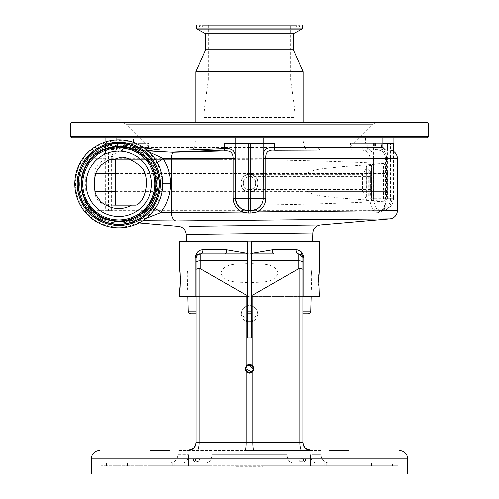 <?xml version="1.0" encoding="UTF-8"?>
<svg xmlns="http://www.w3.org/2000/svg" width="499" height="499" viewBox="0 0 499 499"><rect width="100%" height="100%" fill="white"/><g stroke="black" fill="none" stroke-linecap="round" stroke-linejoin="round"><path stroke-width="0.37" stroke-dasharray="2.5 1.87" d="M240.768 183.133A8.732 8.732 0 0 1 249.5 174.401A8.732 8.732 0 0 1 258.233 183.133A8.732 8.732 0 0 1 249.5 191.866C238.235 192.414 238.229 173.858 249.5 174.401C260.746 173.845 260.784 192.402 249.5 191.866A8.732 8.732 0 0 1 240.768 183.133A8.732 8.732 0 0 0 249.5 191.866C238.235 192.408 238.229 173.858 249.5 174.401C260.752 173.852 260.79 192.396 249.5 191.866L252.357 191.385C261.52 188.797 259.006 173.839 249.5 174.401C240.013 173.845 237.462 188.772 246.643 191.385L249.5 191.866A8.732 8.732 0 0 0 258.233 183.133M249.5 191.866L289.046 191.866L289.046 183.133L289.046 191.866L362.617 191.866A1.378 1.378 0 0 1 363.908 192.77L366.715 200.486L366.715 165.78L366.884 200.598L366.884 165.662L363.908 173.49L363.908 192.77L363.908 173.49A1.378 1.378 0 0 1 362.617 174.401L362.617 191.866L362.617 174.401L289.046 174.401L289.046 183.133L289.046 174.401L249.5 174.401M371.605 165.662L366.884 165.662L366.884 200.598L371.605 200.598L371.605 165.662L371.78 200.423L371.605 165.662M371.78 165.843L371.78 200.423M371.78 198.303L371.78 167.963L371.78 198.303L369.915 198.128A1.098 1.098 0 0 1 369.285 196.126L369.285 170.14L369.285 196.126L370.695 195.14L370.695 171.126L369.285 170.14A1.098 1.098 0 0 1 368.817 169.242L368.817 197.024L368.817 169.242A1.098 1.098 0 0 1 369.915 168.138L369.915 198.128L369.915 168.138L371.78 167.963M370.695 171.126L370.695 195.14M370.695 183.133L370.695 176.665L370.695 183.133M243.038 183.133A6.462 6.462 0 0 1 249.5 176.665A6.462 6.462 0 0 1 255.962 183.133A6.462 6.462 0 0 1 249.5 189.595A6.462 6.462 0 0 1 243.038 183.133M249.5 189.595C241.16 190 241.16 176.266 249.5 176.665C257.827 176.259 257.852 189.994 249.5 189.595C241.16 189.994 241.154 176.272 249.5 176.665C241.173 176.259 241.148 189.988 249.5 189.595C257.833 190.007 257.84 176.259 249.5 176.665C257.827 176.266 257.858 189.988 249.5 189.595L289.046 189.595L289.046 176.665L289.046 189.595L370.695 189.595M108.433 143.244L108.433 210.64L111.333 210.64L105.657 210.64L107.06 210.64L107.06 143.244L105.401 143.244L148.459 143.244L107.06 143.244M111.333 210.64L111.333 158.376C113.822 153.48 118.263 150.729 124.65 150.118L362.118 150.118L365.561 150.798C368.349 152.32 369.815 154.846 369.959 158.376L369.959 198.265L370.439 203.299L373.439 210.647A2.751 1.909 -37.2 0 1 376.508 208.395L374.007 202.382L373.601 198.265L373.601 158.376C373.414 153.673 371.493 150.311 367.838 148.272L362.405 147.367L350.541 147.367L350.541 143.244L382.926 143.244M139.034 222.922L108.009 220.209L103.218 219.024C103.879 218.974 97.38 216.641 95.82 215.406L89.128 210.647L85.129 202.881C86.626 204.846 86.645 162.93 85.129 164.764L88.261 158.376L96.631 152.251C100 150.361 100.848 149.65 99.182 150.118L121.538 150.118L93.382 150.118L99.182 150.118L102.17 149.55C100.754 150.155 95.047 153.38 92.309 156.443L89.427 159.618A8.252 6.986 38.8 0 0 90.731 156.412A8.252 7.972 90 0 1 98.471 150.118M148.103 150.948L137.063 149.893L135.391 149.307C128.081 146.444 122.554 145.265 118.831 145.764L113.697 146.344L114.595 149.382L102.682 149.344C104.821 147.405 90.381 156.511 89.377 159.68L87.069 162.911A8.252 7.716 32.5 0 0 87.138 162.805A8.252 7.716 32.5 0 0 88.261 158.376L85.129 158.376A8.252 8.252 0 0 1 86.246 154.228M89.234 151.241A8.252 8.252 0 0 1 93.382 150.118M105.907 210.64L105.907 158.376L105.401 152.769C105.22 149.681 106.568 147.885 109.449 147.367A2.751 1.853 90 0 1 107.597 150.118C104.353 150.754 103.705 153.505 105.657 158.376L105.657 210.64M107.597 150.118C105.825 150.336 105.089 151.216 105.401 152.769L105.401 143.244M108.433 210.64L107.06 210.64M303.143 122.611L303.143 139.115A20.634 20.634 0 0 0 306.324 150.118L151.839 150.118L126.347 124.625L372.653 124.625L347.161 150.118L124.65 150.118A2.751 0.998 -90 0 1 123.652 147.367C116.972 148.484 112.712 152.151 110.878 158.376L110.878 210.64M87.069 162.911L84.387 168.175C85.685 166.242 85.672 201.515 84.387 199.463A8.252 8.252 8.8 0 1 85.129 202.881L85.129 210.647L373.439 210.647L377.556 212.705L378.847 212.705L382.883 210.647A2.751 2.046 -149 0 1 383.026 209.224L383.026 209.224A2.751 2.046 -149 0 1 384.592 208.395L381.199 210.64L379.876 210.64L376.508 208.395M320.264 224.943L319.815 224.949M318.331 224.962L317.851 224.968M317.27 224.974L315.518 224.987M306.448 225.074L271.45 225.405M252.195 225.598L243.25 225.691M199.775 226.153L189.24 226.272M105.907 158.376L85.129 158.376L85.129 164.757A8.252 8.252 -8.8 0 1 84.387 168.175A37.824 37.824 0 0 0 84.387 199.463L89.109 207.634C89.595 209.948 101.422 218.836 105.445 219.523L109.356 220.439L121.793 221.531A8.252 8.246 -84.7 0 1 123.159 221.537L123.159 221.537C124.869 221.662 127.85 221.269 132.104 220.358L142.876 220.689M155.332 208.414A8.252 3.499 -141.6 0 0 149.064 207.634L149.064 207.634A8.252 3.499 -141.6 0 0 149.051 207.653C140.437 216.192 133.838 220.521 129.26 220.639L121.793 221.531A37.824 37.824 0 0 1 109.356 220.439A8.252 8.246 -85.3 0 0 108.009 220.209L92.664 218.868L389.831 218.868M301.346 233.07L312.829 232.952M303.018 443.542L302.937 296.612L302.937 442.413L302.937 296.612L251.565 296.612L311.158 296.612L187.842 296.612L247.435 296.612L247.435 282.621C238.092 281.779 224.525 283.657 220.988 273.078C224.095 262.349 238.067 264.539 247.435 263.672L247.435 241.591L312.599 241.591L251.565 241.591L251.565 263.672C260.896 264.539 274.494 262.355 278.012 272.816C274.874 283.65 260.946 281.779 251.565 282.621L251.565 337.873L247.435 337.873L247.435 296.612L196.063 296.612L319.304 296.612M302.937 313.802L251.565 313.802M247.435 313.802L196.063 313.802M247.435 283.201L196.063 283.201L196.063 263.254L247.435 263.254L247.435 282.621M247.435 263.672L247.435 263.254M251.565 282.621L251.565 263.672M251.565 263.254L302.937 263.254L302.937 283.201L302.937 263.254M251.565 283.201L302.937 283.201L302.937 262.605A4.129 1.746 0 0 0 298.814 260.858L298.814 268.68L299.88 268.4L299.88 442.413L252.937 442.413C253.005 447.391 253.367 450.142 254.022 450.666L321.025 450.666L321.025 454.795L310.384 454.795L310.384 465.798L287.037 465.798L392.551 465.798L310.384 465.798L310.384 454.795C310.765 459.841 312.761 462.592 316.366 463.047C312.767 462.604 310.777 459.853 310.384 454.795L321.025 454.795A8.252 8.252 0 0 0 329.278 463.047L350.061 463.047L329.278 463.047M179.696 241.591L319.304 241.591M318.805 285.559L319.304 290.075L311.332 290.075L311.856 270.134L319.304 270.134L318.811 274.6M318.693 276.327L318.649 277.207M318.618 282.041L318.699 283.925M303.854 296.612L303.854 258.095L300.255 251.14M300.049 251.003L296.057 249.843L272.498 249.843L249.5 253.972L226.502 249.843A4.129 1.36 90 0 1 225.143 253.972L298.814 253.972A4.129 2.751 -90 0 1 296.057 249.843M226.502 249.843L202.943 249.843L200.193 250.373M197.248 252.463L195.146 258.095L195.146 296.612L196.063 296.612L196.063 442.413L193.899 447.983M179.696 296.612L195.146 296.612M180.382 282.153L180.407 280.107M180.382 278.155L180.351 277.213M180.307 276.34L180.189 274.569M310.783 280.107C311.326 292.969 311.326 292.969 310.783 280.107C311.326 292.969 311.326 292.969 310.783 280.107C312 267.239 312 267.239 310.783 280.107C312 267.239 312 267.239 310.783 280.107M179.696 270.134L187.144 270.134C187.998 269.504 188.566 290.686 187.668 290.075C188.566 290.686 187.998 269.51 187.144 270.134L187.668 290.075L179.696 290.075M251.565 321.793L257.752 313.802C258.264 303.161 240.736 303.155 241.248 313.802L247.435 321.793M195.982 443.542L196.063 258.095L196.063 442.413A8.252 8.252 0 0 1 187.811 450.666L177.975 450.666L177.975 454.795L188.616 454.795L188.616 465.798L211.963 465.798L106.449 465.798L188.616 465.798L188.616 454.795C188.235 459.841 186.239 462.592 182.634 463.047L148.939 463.047L182.634 463.047C186.233 462.604 188.223 459.853 188.616 454.795L177.975 454.795C177.488 459.804 174.737 462.554 169.722 463.047L182.634 463.047L169.722 463.047M306.336 449.088L305.114 447.996M287.037 454.795L287.037 465.798L326.714 465.798L287.037 465.798L287.037 454.795C287.424 459.841 289.42 462.592 293.019 463.047L326.714 463.047L293.019 463.047C289.426 462.604 287.43 459.853 287.037 454.795L211.963 454.795L211.963 465.798L172.286 465.798L211.963 465.798L211.963 454.795C211.576 459.841 209.58 462.592 205.981 463.047L293.019 463.047L205.981 463.047C209.574 462.604 211.57 459.853 211.963 454.795L287.037 454.795M252.937 321.306A8.252 8.252 0 0 1 246.063 321.306C243.007 319.734 241.404 317.233 241.248 313.802C241.404 310.372 243.007 307.871 246.063 306.305A8.252 8.252 0 0 1 252.937 306.305C255.993 307.871 257.596 310.372 257.752 313.802C257.596 317.233 255.993 319.734 252.937 321.306L252.937 442.413L246.063 442.413C245.995 447.391 245.633 450.142 244.978 450.666L254.022 450.666M302.937 442.413L299.88 442.413A8.252 2.133 90 0 0 302.014 450.666L311.189 450.666A8.252 8.252 0 0 1 302.937 442.413L305.101 447.983M192.664 449.088L193.886 447.996M245.776 368.823L245.851 368.1M246.406 366.759L246.868 366.197M248.77 365.174L249.5 365.106M253.224 368.823L253.149 369.547M252.132 371.456L251.571 371.917M196.675 255.931L196.063 258.095L196.063 262.605A4.129 1.746 0 0 1 200.186 260.858L200.186 253.972L225.143 253.972L199.145 254.103M302.874 257.372L302.937 296.612M149.974 450.666L169.916 450.666L149.974 450.666L169.916 450.666L149.974 450.666L149.974 465.798L169.916 465.798L149.974 465.798L169.916 465.798L149.974 465.798L149.974 450.666M349.026 450.666L329.084 450.666L349.026 450.666L329.084 450.666L329.084 465.798L349.026 465.798L329.084 465.798L349.026 465.798L329.084 465.798L329.084 450.666L349.026 450.666L349.026 465.798L349.026 450.666M321.025 450.666L177.975 450.666M187.811 450.666L244.978 450.666M299.225 460.296A1.503 1.41 90 0 0 300.635 461.8A1.503 1.41 90 0 0 302.045 460.296A1.503 1.41 90 0 0 300.635 458.793A1.503 1.41 90 0 0 299.225 460.296M196.955 460.296A1.503 1.41 -90 0 0 198.365 461.8A1.503 1.41 -90 0 0 199.775 460.296A1.503 1.41 -90 0 0 198.365 458.793A1.503 1.41 -90 0 0 196.955 460.296M169.916 450.666L169.916 465.798L169.916 450.666M91.317 474.05L236.089 474.05L236.089 463.047L330.743 463.047L168.257 463.047L236.089 463.047L236.089 474.05L100.948 474.05L398.052 474.05L262.911 474.05L262.911 463.047L262.911 465.798L397.503 465.798L101.497 465.798L330.743 465.798L262.911 465.798L262.911 474.05L407.683 474.05M330.743 463.047L330.743 465.798L330.743 463.047M392.551 463.047L371.518 463.047L392.551 463.047L392.551 465.798M101.497 465.798A0.549 0.549 0 0 0 100.948 466.347L100.948 474.05M397.503 465.798A0.549 0.549 0 0 1 398.052 466.347L398.052 474.05M246.063 371.518A4.366 4.366 0 0 0 253.866 368.823M252.937 366.135A4.366 4.366 0 0 0 245.134 368.823M272.498 249.843A4.129 1.36 -90 0 0 273.857 253.972L298.814 253.972C301.321 254.216 302.693 255.594 302.937 258.095L302.812 257.091M302.325 255.937L301.839 255.288M301.296 254.802L300.142 254.191M202.943 249.843A4.129 2.751 90 0 1 200.186 253.972L225.143 253.972M197.71 254.796L197.161 255.288M246.063 321.306L246.063 442.413L199.12 442.413L199.12 268.4L196.063 269.279M196.581 256.093L196.375 256.523M199.12 268.4L200.186 268.68L200.186 260.858L298.814 260.858L298.814 253.972M302.937 269.279L299.88 268.4M246.063 306.305L246.063 295.04L200.186 268.68M252.937 306.305L252.937 295.04L246.063 295.04M298.814 268.68L252.937 295.04M350.061 463.047L371.518 463.047L350.061 463.047L350.061 465.798L350.061 463.047M127.482 463.047L148.939 463.047L106.449 463.047L127.482 463.047L127.482 465.798L127.482 463.047M87.818 205.862A8.252 7.647 -34.6 0 1 87.886 205.962L87.886 205.962A8.252 7.647 -34.6 0 1 89.128 210.647L85.129 210.647L85.304 212.343M85.129 164.757L84.668 167.452L89.427 159.618A8.252 6.986 38.8 0 1 89.377 159.68M116.074 139.888L116.074 143.618L121.956 143.007L139.963 147.217L144.024 147.729M149.051 207.653C154.285 201.272 157.054 193.325 157.366 183.819C157.197 175.848 155.12 168.862 151.128 162.867C143.481 153.923 138.248 149.401 135.416 149.307L135.391 149.307A2.751 2.208 115.2 0 0 135.416 149.32L135.416 149.32A2.751 2.208 115.2 0 0 138.865 146.825M235.746 137.743L263.254 137.743M177.326 150.118L147.692 150.118M274.438 143.244L224.562 143.244M224.5 150.118L182.472 150.118M133.414 137.743L105.9 137.743L133.414 137.743L133.414 143.244M393.1 137.743L365.586 137.743L393.1 137.743M382.926 137.743L116.074 137.743M72.062 137.743L426.938 137.743M365.586 137.743L365.586 143.244L393.1 143.244L365.586 143.244M105.9 141.747L105.9 143.244M235.746 143.244L263.254 143.244L235.746 143.244L235.746 198.265A12.381 12.381 0 0 0 248.122 210.64M72.062 122.611L426.938 122.611M377.518 122.611L121.482 122.611L377.518 122.611A6.88 6.88 0 0 0 372.653 124.625L126.347 124.625A6.88 6.88 0 0 0 121.482 122.611M151.839 150.118L274.768 150.118M192.676 150.118A20.634 20.634 0 0 0 195.858 139.115L303.143 139.115L195.858 139.115L195.858 122.611M195.858 71.719L303.143 71.719M205.688 49.707L293.312 49.707M205.688 33.72L293.312 33.72M196.993 29.067L302.007 29.067M196.269 24.95L302.731 24.95M300.803 24.95L198.197 24.95L300.803 24.95A1.098 1.098 0 0 0 299.787 25.63L199.213 25.63A1.098 1.098 0 0 0 198.197 24.95M199.419 26.129L199.213 25.63L299.787 25.63L299.581 26.129A1.653 1.653 0 0 1 296.531 26.129L202.469 26.129L296.531 26.129L296.325 25.63L202.675 25.63L202.469 26.129A1.653 1.653 0 0 1 200.947 27.152L298.053 27.152L200.947 27.152A1.653 1.653 0 0 1 199.419 26.129L299.581 26.129L199.419 26.129M295.308 24.95L203.692 24.95A1.098 1.098 0 0 0 202.675 25.63L296.325 25.63A1.098 1.098 0 0 0 295.308 24.95L203.692 24.95M290.699 24.95L208.301 24.95L290.699 24.95L290.699 79.971L293.899 103.087A104.54 104.54 0 0 1 294.89 117.44L294.89 150.118L204.11 150.118L294.89 150.118M208.301 24.95L208.301 79.971L290.699 79.971L208.301 79.971L205.101 103.087A104.54 104.54 0 0 0 204.11 117.44L204.11 150.118M393.599 143.244L350.541 143.244M149.432 152.183L140.618 150.274A2.751 2.202 95.2 0 0 142.508 147.573A43.294 43.294 0 0 0 82.585 160.142A43.294 43.294 0 0 0 95.147 220.065A43.294 43.294 0 0 0 155.07 207.497A43.294 43.294 0 0 0 142.508 147.579M117.022 146.874A2.751 2.52 -15.8 0 1 114.595 149.382L114.602 150.118A2.751 2.726 -90 0 0 117.327 147.367L116.08 143.618C115.637 145.427 115.001 146.294 114.171 146.219C114.676 146.912 118.232 142.945 135.416 149.32L137.075 149.893A2.751 2.239 103.2 0 0 137.075 149.893L137.075 149.893A2.751 2.239 103.2 0 0 139.963 147.217M389.114 150.118L377.462 150.118A2.751 2.751 0 0 1 374.712 147.367L374.712 143.244M377.462 150.118L320.165 150.118M151.128 162.867A8.252 3.144 146.9 0 0 151.141 162.88C143.781 154.203 138.678 149.737 135.828 149.488L137.063 149.893A8.252 8.252 90 0 1 135.416 149.307M250.878 210.64A12.381 12.381 0 0 0 263.254 198.265L263.254 143.244M397.366 210.647L382.883 210.647C384.573 207.553 385.421 203.424 385.44 198.265L385.44 158.376C385.34 155.158 384.105 152.744 381.747 151.122L378.922 150.118A2.751 2.389 90 0 1 376.539 147.367L381.592 148.708C384.804 150.873 386.476 154.097 386.606 158.376L386.606 198.265L384.592 208.395M162.842 183.819L157.366 183.819C156.324 173.209 154.247 166.229 151.141 162.88L151.141 162.88A8.252 3.144 146.9 0 0 157.279 162.4M381.747 151.122A2.751 1.21 121.9 0 1 381.51 151.041A2.751 1.21 121.9 0 1 381.592 148.708L381.592 143.244M365.561 150.798A2.751 1.26 -63.5 0 0 367.838 148.272L367.838 143.244M362.118 150.118L362.405 147.367M373.657 143.244L373.657 198.265A12.381 6.188 -90 0 0 374.007 202.382A2.751 0.761 -11.2 0 0 370.439 203.299M391.94 143.244L391.94 198.265L390.567 198.265A12.381 10.722 -90 0 1 379.876 210.64A2.751 2.408 -90 0 0 377.556 212.705M186.208 234.399L212.998 234.062M216.616 234.019L262.586 233.488M266.304 233.445L299.706 233.089M190.967 313.802L308.033 313.802M105.445 219.523A8.252 8.184 -72.1 0 0 103.218 219.024L92.109 218.799M89.109 207.634A8.252 7.298 -38.1 0 1 89.171 207.709L89.171 207.709A8.252 7.298 -38.1 0 1 90.575 211.719A8.252 7.972 -90 0 0 97.779 218.868M146.176 218.306L132.104 220.358A8.252 8.152 -103.7 0 0 129.559 220.558L123.172 221.537M248.097 210.64L250.897 210.64M385.44 198.265L387.411 198.265A12.381 6.188 90 0 1 381.224 210.64L381.199 210.64A2.751 2.426 -90 0 0 378.847 212.705M102.682 149.344A8.252 8.252 90 0 1 99.182 150.118M118.831 147.642A36.178 36.178 0 0 1 155.002 183.819A36.178 36.178 0 0 1 118.831 219.997A36.178 36.178 0 0 1 82.653 183.819A36.178 36.178 0 0 1 118.831 147.642A36.178 36.178 0 0 1 155.002 183.819A36.178 36.178 0 0 1 118.831 219.997A36.178 36.178 0 0 1 82.653 183.819A36.178 36.178 0 0 1 118.831 147.642A36.178 36.178 0 0 1 155.002 183.819A36.178 36.178 0 0 1 118.831 219.997A36.178 36.178 0 0 1 82.653 183.819A36.178 36.178 0 0 1 118.831 147.642A36.178 36.178 0 0 1 155.002 183.819A36.178 36.178 0 0 1 118.831 219.997A36.178 36.178 0 0 1 82.653 183.819A36.178 36.178 0 0 1 118.831 147.642A36.178 36.178 0 0 0 82.653 183.819A36.178 36.178 0 0 0 118.831 219.997M99.158 213.934A35.972 35.972 0 0 1 88.716 164.146A35.972 35.972 0 0 1 138.504 153.711A35.972 35.972 0 0 1 148.939 203.492A35.972 35.972 0 0 1 99.158 213.934A35.972 35.972 0 0 0 148.939 203.492A35.972 35.972 0 0 0 138.504 153.711A35.972 35.972 0 0 0 88.716 164.146A35.972 35.972 0 0 0 99.158 213.934A35.972 35.972 0 0 0 148.939 203.492A35.972 35.972 0 0 0 138.504 153.711A35.972 35.972 0 0 0 88.716 164.146A35.972 35.972 0 0 0 99.158 213.934M94.754 220.67A44.018 44.018 0 0 0 155.676 207.896A44.018 44.018 0 0 0 142.901 146.974A44.018 44.018 0 0 0 81.979 159.749A44.018 44.018 0 0 0 94.754 220.67M118.831 216.491A32.666 32.666 0 0 0 151.496 183.819A32.666 32.666 0 0 0 118.831 151.153A32.666 32.666 0 0 0 86.159 183.819A32.666 32.666 0 0 0 118.831 216.491M115.388 159.749L223.134 159.749C302.562 159.43 386.263 163.566 383.612 163.678L383.612 201.209C386.263 201.328 302.5 205.457 223.134 205.139L136.046 205.139M115.475 159.749L115.388 159.287M383.612 163.678L337.935 167.009C328.816 168.781 316.846 167.633 307.004 173.502L387.735 173.502C387.679 169.679 386.301 166.404 383.612 163.678M252.357 191.385L387.735 191.385L306.024 191.385L306.024 173.502L307.004 173.502M307.004 191.385C316.952 197.286 328.835 196.101 337.929 197.878L383.612 201.209C386.407 198.222 387.785 194.947 387.735 191.385L387.735 173.502L115.388 173.502M108.002 220.209L105.139 219.41C104.453 219.491 101.372 217.789 95.895 214.302L89.171 207.709L84.668 200.186L85.129 202.881M129.26 220.639A8.252 8.152 -103.7 0 1 129.559 220.558L129.559 220.558C129.004 220.483 139.458 219.192 149.064 207.634C153.436 203.486 156.199 195.552 157.366 183.819L157.366 183.819M378.467 212.705A2.751 2.42 -90 0 1 380.812 210.64L381.224 210.64A12.381 12.381 0 0 0 393.599 198.265L391.94 198.265A12.381 10.722 -90 0 1 381.224 210.64M94.754 177.956L94.754 173.502A13.754 13.754 0 0 1 108.514 159.749L110.697 159.749L108.514 159.749M113.105 159.749L223.134 159.749M223.134 205.139L108.726 205.139M105.744 204.858A13.754 13.754 0 0 1 94.754 191.385L94.754 189.689M371.605 198.128L371.605 168.138L371.605 198.128M110.878 158.376L373.601 158.376M369.959 198.265L390.567 198.265L390.567 143.244M196.063 311.127L247.435 311.127M251.565 311.127L302.937 311.127M310.777 311.127L188.223 311.127M195.146 258.095L196.063 258.095M302.937 258.095L303.854 258.095M326.714 463.047L326.714 465.798L326.714 463.047M371.518 463.047L371.518 465.798L371.518 463.047M324.169 463.047L324.169 465.798L324.169 463.047M236.089 466.347L262.911 466.347M172.286 463.047L172.286 465.798L172.286 463.047M148.939 463.047L148.939 465.798L148.939 463.047M196.986 450.666A8.252 2.133 90 0 0 199.12 442.413L196.063 442.413M91.317 458.918L407.683 458.918M174.831 463.047L174.831 465.798L174.831 463.047M118.831 222.953A39.128 39.128 0 0 1 79.697 183.819A39.128 39.128 0 0 1 118.831 144.691A39.128 39.128 0 0 1 157.958 183.819A39.128 39.128 0 0 1 118.831 222.953C97.692 223.508 78.811 204.328 79.703 183.208C79.503 162.512 98.141 144.167 118.831 144.691C139.963 144.13 158.844 163.31 157.952 184.437C158.152 205.126 139.514 223.471 118.831 222.953M99.769 150.118A8.252 8.252 90 0 0 103.181 149.382A37.824 37.824 0 0 1 113.697 146.344A2.751 2.751 -17.1 0 0 116.08 143.618M118.831 221.475A37.656 37.656 0 0 1 81.175 183.819A37.656 37.656 0 0 1 118.831 146.17A37.656 37.656 0 0 1 156.48 183.819A37.656 37.656 0 0 1 118.831 221.475M70.683 136.364L428.317 136.364M70.683 123.983L428.317 123.983M196.269 28.031L302.731 28.031M205.101 103.087L293.899 103.087L205.101 103.087M204.11 117.44L294.89 117.44L204.11 117.44M382.926 147.367L375.479 147.367L375.479 143.244M352.625 150.118A2.751 2.083 -90 0 1 350.541 147.367L148.459 147.367L148.459 143.244M111.589 143.244L111.589 147.367L124.288 147.367L123.521 147.367L123.521 143.244M120.92 150.118A2.751 2.595 -90 0 0 123.521 147.367L117.327 147.367M378.08 150.118A2.751 2.595 -90 0 1 375.479 147.367L376.539 147.367M146.375 150.118A2.751 2.083 -90 0 0 148.459 147.367L131.162 147.367L131.162 143.244M116.036 150.118A2.751 1.378 90 0 0 117.408 147.367L117.408 143.244M393.599 151.447L393.599 198.265L387.411 198.265L387.411 150.118M132.541 150.118A2.751 1.378 -90 0 1 131.162 147.367L125.343 147.367L125.343 143.244M109.449 147.367L111.589 147.367A2.751 1.378 90 0 1 110.21 150.118M126.721 150.118A2.751 1.378 -90 0 1 125.343 147.367L123.652 147.367M378.922 150.118L381.51 151.041C383.943 152.532 385.184 154.971 385.234 158.376L397.366 158.376M381.199 210.64L383.026 209.224C384.38 207.004 385.116 203.349 385.234 198.265L385.234 158.376L386.606 158.376M139.489 152.195A37.781 37.781 0 0 0 87.2 163.154A37.781 37.781 0 0 0 98.166 215.449A37.781 37.781 0 0 0 150.455 204.484A37.781 37.781 0 0 0 139.489 152.195M95.777 173.502L94.754 173.502L95.777 173.502M115.388 191.385L246.643 191.385M249.5 176.665L370.695 176.665M300.635 461.8L304.459 461.8M198.365 461.8L194.541 461.8M168.257 463.047L168.257 465.798L168.257 463.047M106.449 463.047L106.449 465.798M198.365 458.793L194.541 458.793M300.635 458.793L304.459 458.793M121.538 150.118L124.288 147.367L124.288 143.244M118.831 146.269C98.546 145.733 80.426 164.14 81.281 184.412C81.094 204.266 98.977 221.868 118.831 221.369C138.678 221.868 156.561 204.266 156.374 184.412C157.229 164.14 139.109 145.733 118.831 146.269"/><path stroke-width="0.75" d="M86.246 154.228A8.252 8.252 0 0 1 89.234 151.241M362.118 150.118L306.324 150.118M189.24 226.272L320.358 224.943L389.831 218.868A8.252 8.252 0 0 0 397.366 210.647L397.366 158.376L265.886 158.376L265.886 198.265C265.655 204.39 262.848 208.931 257.459 211.882L397.366 210.647M312.599 241.591L312.829 232.952C313.316 228.38 315.823 225.71 320.358 224.943L320.264 224.943M319.815 224.949L318.331 224.962M317.851 224.968L317.27 224.974M315.518 224.987L306.448 225.074M271.45 225.405L257.197 225.548M257.035 225.548L252.195 225.598M243.25 225.691L228.317 225.847M228.268 225.847L199.775 226.153M312.829 232.952L186.208 234.399C185.747 229.871 183.233 227.201 178.679 226.39L139.034 222.922M389.831 218.868L176.103 220.938L142.876 220.689M302.937 313.802L308.033 313.802A2.751 2.751 0 0 0 310.777 311.127L311.158 296.612M186.401 241.591L186.208 234.399M196.063 313.802L190.967 313.802A2.751 2.751 0 0 1 188.223 311.127L187.842 296.612M251.565 313.802L247.435 313.802M196.063 263.254L196.063 258.095C196.843 255.026 198.215 253.654 200.186 253.972L225.143 253.972A4.129 1.36 90 0 0 226.502 249.843L247.435 253.455L247.435 241.591L179.696 241.591L179.696 270.134C180.47 269.516 180.47 290.692 179.696 290.075L179.696 296.612L195.146 296.612L195.146 258.095C196.013 252.625 198.608 249.874 202.943 249.843L226.502 249.843M254.022 450.666C253.367 450.142 253.005 447.391 252.937 442.413L299.88 442.413A8.252 2.133 90 0 0 302.014 450.666L244.978 450.666C245.633 450.142 245.995 447.391 246.063 442.413L246.063 371.518A4.366 4.366 0 0 0 252.937 371.518L253.866 368.823L252.937 366.135A4.366 4.366 0 0 0 246.063 366.135L246.063 295.04L247.435 295.04L247.435 253.455M247.435 295.04L247.435 337.873L251.565 337.873L251.565 295.04L252.937 295.04L298.814 268.68L298.814 253.972C301.321 254.216 302.693 255.594 302.937 258.095L302.937 442.413A8.252 8.252 0 0 0 311.189 450.666L306.336 449.088M251.565 295.04L251.565 241.591L319.304 241.591L319.304 270.134L318.618 282.041M318.811 274.6L318.693 276.327M318.649 277.207L319.304 296.612L302.937 296.612L302.937 262.605A4.129 1.746 0 0 0 298.814 260.858L251.565 260.858M318.699 283.925L318.805 285.559M200.193 250.373L197.248 252.463M179.696 290.075L180.382 282.153M180.407 280.107L180.382 278.155M180.351 277.213L180.307 276.34M180.189 274.569L179.696 270.134M196.063 283.201L196.063 296.612L195.146 296.612M247.435 321.793L251.565 321.793M193.899 447.983L187.955 450.666M305.114 447.996L303.018 443.542M244.978 450.666L311.189 450.666A8.252 8.252 0 0 1 302.937 442.413L299.88 442.413L299.88 268.4L298.814 268.68M305.101 447.983L311.189 450.666M187.811 450.666A8.252 8.252 0 0 0 196.063 442.413A8.252 8.252 0 0 1 187.811 450.666L192.664 449.088M193.886 447.996L195.982 443.542M245.851 368.1L246.406 366.759M246.868 366.197L248.77 365.174M249.5 365.106L253.224 368.823A3.724 3.724 0 0 0 249.5 365.106A3.724 3.724 0 0 0 245.776 368.823A3.724 3.724 0 0 0 249.5 372.547A3.724 3.724 0 0 0 253.224 368.823M253.149 369.547L252.132 371.456M251.571 371.917L245.776 368.823M253.866 368.823A4.366 4.366 0 0 0 252.937 366.135L252.937 295.04M251.565 253.972L273.857 253.972A4.129 1.36 -90 0 1 272.498 249.843L296.057 249.843C300.379 249.862 302.974 252.613 303.854 258.095L303.854 296.612M251.565 253.455L272.498 249.843M225.143 253.972L247.435 253.972M195.146 258.095L196.063 258.095C196.307 255.594 197.679 254.216 200.186 253.972L200.186 268.68L246.063 295.04M200.186 268.68L199.12 268.4L199.12 442.413L196.063 442.413L196.063 262.605A4.129 1.746 0 0 1 200.186 260.858L247.435 260.858M302.937 296.612L302.937 283.201M99.569 450.666A8.252 8.252 0 0 0 91.317 458.918L91.317 474.05L407.683 474.05L407.683 458.918L91.317 458.918M195.109 458.918L193.98 458.918L193.138 460.296L194.541 461.8L195.957 460.296L195.109 458.918M305.02 458.918L303.891 458.918L303.043 460.296L304.459 461.8L305.862 460.296L305.02 458.918M399.431 450.666A8.252 8.252 0 0 1 407.683 458.918M246.063 366.135L245.134 368.823L246.063 371.518A4.366 4.366 0 0 1 245.134 368.823M196.986 450.666A8.252 2.133 90 0 0 199.12 442.413L252.937 442.413L252.937 371.518M299.88 268.4L302.937 269.279M296.057 249.843A4.129 2.751 -90 0 0 298.814 253.972L302.874 257.372M302.812 257.091L302.325 255.937M301.839 255.288L301.296 254.802M300.142 254.191L298.814 253.972M199.145 254.103L197.71 254.796M197.161 255.288L196.675 255.931M197.217 255.232L200.18 253.972A4.129 2.751 90 0 0 202.943 249.843M196.063 269.279L199.12 268.4M197.105 255.357L196.581 256.093M196.375 256.523L196.063 258.045M116.074 139.888L116.074 137.743L235.746 137.743L235.746 143.244L274.438 143.244L274.438 147.617L382.926 147.367L385.677 150.118M182.472 150.118L224.562 148.515C231.991 147.748 235.565 151.035 235.285 158.376L235.285 198.265L263.254 198.265L263.254 137.743L382.926 137.743L382.926 147.367M144.024 147.729L162.294 150.118M226.583 150.118L147.692 150.118C155.177 151.621 163.684 152.282 173.215 152.108L224.5 150.118A2.751 0.511 88.6 0 0 224.562 148.515L224.562 143.244L235.746 143.244L235.746 198.265A12.381 12.381 0 0 0 248.122 210.64L250.878 210.64A12.381 12.381 0 0 0 263.254 198.265L263.335 158.376C262.518 150.199 266.216 146.619 274.438 147.617A2.751 0.511 89.4 0 0 274.874 150.305C268.462 149.482 265.462 152.17 265.886 158.376L263.335 158.376M426.938 137.743L72.062 137.743A1.378 1.378 0 0 1 70.683 136.364L70.683 123.983A1.378 1.378 0 0 1 72.062 122.611L426.938 122.611A1.378 1.378 0 0 1 428.317 123.983L428.317 136.364A1.378 1.378 0 0 1 426.938 137.743M393.1 137.743L393.1 143.244M105.9 137.743L105.9 141.747M274.768 150.118L347.161 150.118M293.312 49.707L205.688 49.707L205.688 33.72L293.312 33.72L293.312 49.707L303.143 71.719L195.858 71.719L195.858 122.611M303.143 71.719L303.143 122.611M205.688 49.707L195.858 71.719M293.312 33.72L302.007 29.067L196.993 29.067L205.688 33.72M302.007 29.067A1.098 1.098 0 0 0 302.731 28.031L302.731 24.95L196.269 24.95L196.269 28.031A1.098 1.098 0 0 0 196.993 29.067M155.332 208.414A8.252 3.499 -141.6 0 1 160.497 212.767L242.059 212.025C236.432 209.187 233.438 204.596 233.083 198.265L233.083 158.376C233.045 152.788 230.133 150.324 224.332 150.979L173.109 152.314L148.103 150.948M149.432 152.183L163.017 158.376C168.001 166.123 170.521 174.606 170.583 183.819C170.477 194.604 167.115 204.247 160.497 212.767L146.176 218.306M318.736 147.367A2.751 1.428 90 0 0 320.165 150.118L274.874 150.305M382.926 143.244L393.599 143.244L393.599 151.447M157.279 162.4A8.252 3.144 146.9 0 0 163.017 158.376L171.513 158.376A8.252 4.965 -90 0 1 173.109 152.314A2.751 1.566 87.4 0 0 173.215 152.108M233.083 198.265L235.285 198.265C235.678 203.505 238.223 207.26 242.919 209.524L248.097 210.64L248.252 213.036L242.059 212.025L242.919 209.524M256.286 209.405L257.459 211.882L250.997 213.029L250.897 210.64L256.286 209.405C260.765 207.023 263.116 203.311 263.335 198.265L265.886 198.265M320.165 150.118L389.114 150.118A8.252 8.252 0 0 1 397.366 158.376M250.997 213.029L248.252 213.036M212.998 234.062L216.616 234.019M262.586 233.488L266.304 233.445M299.706 233.089L301.346 233.07M94.754 220.67A44.018 44.018 0 0 0 155.676 207.896A44.018 44.018 0 0 0 142.901 146.974A44.018 44.018 0 0 0 81.979 159.749A44.018 44.018 0 0 0 94.754 220.67M118.831 151.153A32.666 32.666 0 0 0 86.159 183.819A32.666 32.666 0 0 0 118.831 216.491A32.666 32.666 0 0 0 151.496 183.819A32.666 32.666 0 0 0 118.831 151.153M135.934 205.139L115.388 205.139L115.388 159.287L118.831 157.934C123.091 155.925 129.965 158.439 139.452 165.487C151.128 173.92 146.694 201.228 136.046 205.139M94.76 178.087A24.744 24.744 0 0 0 94.76 189.558L94.754 177.956L95.777 173.502C96.344 171.213 98.297 168.3 101.64 164.764C106.798 160.99 109.817 159.324 110.697 159.749L115.388 159.749M115.388 205.139L105.744 204.858C105.663 205.295 104.073 204.272 100.979 201.789C97.024 197.086 95.028 193.618 94.991 191.385L94.76 189.558M110.697 159.749L113.105 159.749A24.744 24.744 0 0 1 115.388 159.318M188.223 311.127L196.063 311.127M247.435 311.127L251.565 311.127M302.937 311.127L310.777 311.127M303.854 258.095L302.937 258.095M428.317 136.364L70.683 136.364M428.317 123.983L70.683 123.983M302.731 28.031L196.269 28.031M224.332 150.979A2.751 0.511 88.6 0 0 224.475 150.336M235.285 158.376L171.513 158.376L171.513 212.711A8.252 4.965 89.4 0 0 176.103 220.938M170.583 183.819L162.842 183.819M387.411 150.118L387.411 143.244M248.122 143.244L248.122 210.64A12.381 12.381 0 0 1 235.746 198.265M263.254 198.265A12.381 12.381 0 0 1 250.878 210.64L250.878 143.244M96.07 218.656A41.61 41.61 0 0 0 153.667 206.58A41.61 41.61 0 0 0 141.585 148.983A41.61 41.61 0 0 0 83.988 161.058A41.61 41.61 0 0 0 96.07 218.656M96.619 217.807A40.6 40.6 0 0 0 152.819 206.025A40.6 40.6 0 0 0 141.036 149.831A40.6 40.6 0 0 0 84.836 161.614A40.6 40.6 0 0 0 96.619 217.807M96.744 217.62A40.375 40.375 0 0 0 152.632 205.906A40.375 40.375 0 0 0 140.911 150.018A40.375 40.375 0 0 0 85.023 161.738A40.375 40.375 0 0 0 96.744 217.62M139.252 152.563A37.338 37.338 0 0 0 87.568 163.398A37.338 37.338 0 0 0 98.403 215.081A37.338 37.338 0 0 0 150.087 204.241A37.338 37.338 0 0 0 139.252 152.563M139.127 152.75A37.113 37.113 0 0 0 87.755 163.522A37.113 37.113 0 0 0 98.528 214.894A37.113 37.113 0 0 0 149.9 204.122A37.113 37.113 0 0 0 139.127 152.75M99.083 214.046A36.103 36.103 0 0 0 149.051 203.567A36.103 36.103 0 0 0 138.572 153.598A36.103 36.103 0 0 0 88.604 164.071A36.103 36.103 0 0 0 99.083 214.046M105.838 204.877A24.744 24.744 0 0 0 131.38 205.139M115.388 173.502L95.777 173.502M94.991 191.385L115.388 191.385M85.304 212.343L92.109 218.799"/></g></svg>

